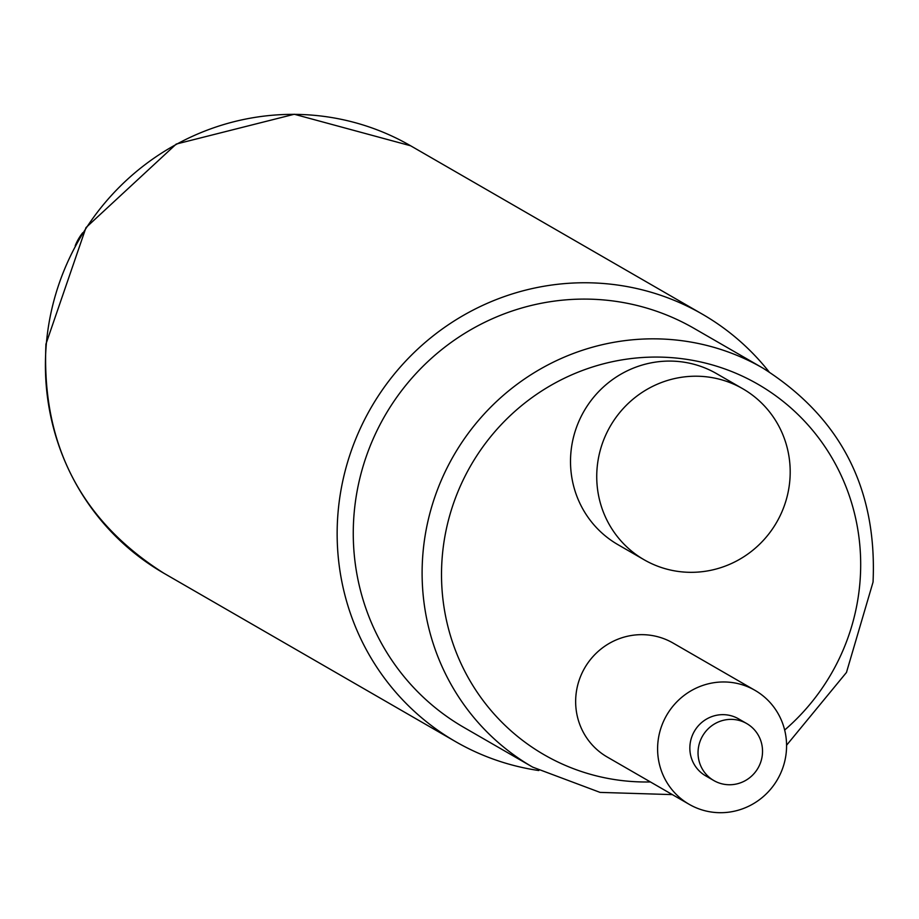 <?xml version="1.0" encoding="UTF-8"?>
<svg xmlns="http://www.w3.org/2000/svg" width="919" height="919" viewBox="0 0 919 919"><rect width="100%" height="100%" fill="white"/><g stroke="black" fill="none" stroke-linecap="round" stroke-linejoin="round"><path stroke-width="1.38" d="M538.81 770.536A246.786 240.169 -60 0 1 455.606 741.644A246.786 240.169 -60 0 1 338.02 512.836A246.786 240.169 -60 0 1 702.357 314.172A246.786 240.169 -60 0 1 768.996 371.77M532.675 767.124L463.831 727.389A230.336 224.156 -60 0 1 354.079 513.836A230.336 224.156 -60 0 1 694.132 328.416L762.965 368.151A230.336 224.156 120 0 0 422.924 553.571A230.336 224.156 120 0 0 532.675 767.124L600.073 792.396L672.34 794.613M754.993 690.341L673.041 643.036A65.812 64.043 120 0 0 575.88 696.016A65.812 64.043 120 0 0 607.241 757.026L689.193 804.332A65.812 64.043 120 0 0 786.342 751.351A65.812 64.043 120 0 0 754.993 690.341A65.812 64.043 120 0 0 657.832 743.31A65.812 64.043 120 0 0 689.193 804.332M742.816 388.771L716.59 373.642A98.712 96.07 120 0 0 570.86 453.101A98.712 96.07 120 0 0 617.89 544.622L644.116 559.763A98.712 96.07 120 0 0 789.846 480.292A98.712 96.07 120 0 0 742.816 388.771A98.712 96.07 120 0 0 597.086 468.242A98.712 96.07 120 0 0 644.116 559.763M713.833 780.564L705.643 775.831A32.9 32.027 -60 0 1 689.962 745.32A32.9 32.027 -60 0 1 738.543 718.842L746.733 723.563A32.9 32.027 120 0 0 698.153 750.053A32.9 32.027 120 0 0 713.833 780.564A32.9 32.027 120 0 0 762.414 754.074A32.9 32.027 120 0 0 746.733 723.563M75.186 245.821A49.362 48.029 -60 0 1 82.733 232.737M163.869 573.238A246.786 240.169 -60 0 1 46.283 344.43A246.786 240.169 -60 0 1 410.621 145.776L294.275 114.255L176.241 144.053L85.984 227.602L45.95 344.062C41.458 444.199 80.769 520.591 163.869 573.238L455.606 741.644M784.665 730.031A213.886 208.142 120 0 0 859.931 582.6A213.886 208.142 120 0 0 668.906 357.468A213.886 208.142 120 0 0 442.269 556.466A213.886 208.142 120 0 0 650.422 781.954M702.357 314.172L410.621 145.776M786.572 745.24L846.468 672.455L873.05 582.083C877.243 488.621 840.552 417.306 762.965 368.151"/></g></svg>
